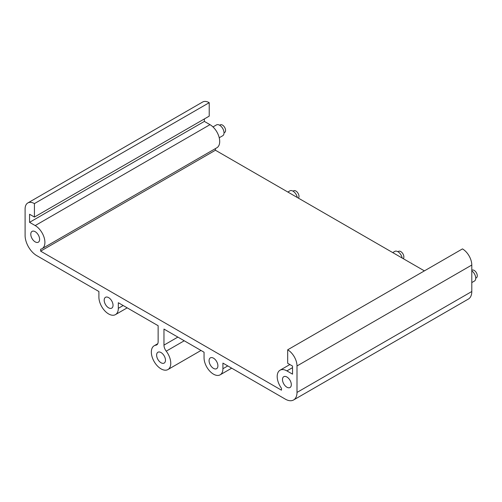 <?xml version="1.0" encoding="UTF-8"?>
<svg xmlns="http://www.w3.org/2000/svg" width="502" height="502" viewBox="0 0 502 502"><rect width="100%" height="100%" fill="white"/><g stroke="black" fill="none" stroke-linecap="round" stroke-linejoin="round"><path stroke-width="0.75" d="M292.534 367.646L286.899 370.896A13.736 7.932 -120 0 0 280.034 370.219A13.736 7.932 -120 0 0 281.465 388.259L281.465 390.179L40.637 251.144L40.637 249.218A13.736 7.932 -120 0 0 42.068 248.685A13.736 7.932 -120 0 0 44.17 237.678A13.736 7.932 -120 0 0 35.196 225.58L29.568 222.323L29.568 214.254L34.425 217.059L209.215 116.138L209.215 102.684A13.184 7.612 -120 0 0 202.626 102.031L27.83 202.946A13.184 7.612 -120 0 0 25.1 208.983L25.1 235.444A16.478 9.513 -120 0 0 36.753 255.631L98.9 291.511L98.9 297.115A13.736 7.932 -120 0 0 104.893 310.939A13.736 7.932 -120 0 0 115.479 314.616A13.736 7.932 -120 0 0 118.321 308.328L118.321 302.725L158.136 325.71L158.136 341.755A6.865 3.966 -120 0 1 156.712 344.899A6.865 3.966 -120 0 1 155.871 345.188A13.736 7.932 -120 0 0 154.183 345.771A13.736 7.932 -120 0 0 154.183 361.628A13.736 7.932 -120 0 0 167.919 369.56A13.736 7.932 -120 0 0 170.762 363.272A13.736 7.932 -120 0 0 166.231 351.168A6.865 3.966 -120 0 1 163.966 345.119L163.966 329.074L204.057 352.222L204.057 357.826A13.341 7.699 -120 0 0 209.88 371.248A13.341 7.699 -120 0 0 220.158 374.825A13.341 7.699 -120 0 0 222.919 368.719L222.919 363.109L285.349 399.153A16.478 9.513 -120 0 0 293.588 399.968A16.478 9.513 -120 0 0 297.002 392.426L297.002 365.964A13.184 7.612 -120 0 0 287.677 349.812L462.467 248.898A13.184 7.612 -120 0 1 471.792 265.043L297.002 365.964M42.068 248.685L216.858 147.77A13.736 7.932 -120 0 0 218.966 136.764A13.736 7.932 -120 0 0 209.993 124.659L204.358 121.409L204.358 118.943M40.637 251.144L215.427 150.23L215.427 148.592M215.427 150.23L424.403 270.879M293.588 399.968L468.379 299.054A16.478 9.513 -120 0 0 471.792 291.511L471.792 265.043M286.899 370.896L292.534 374.147L292.534 366.077L287.677 363.272L287.677 349.812M34.425 217.059L34.425 203.599A13.184 7.612 -120 0 0 27.83 202.946M157.17 357.876A6.25 3.608 -120 0 0 164.173 363.078A6.25 3.608 -120 0 0 164.926 357.455A6.25 3.608 -120 0 0 157.923 352.253A6.25 3.608 -120 0 0 157.17 357.876M217.366 363.065A6.25 3.608 -120 0 0 210.363 357.863A6.25 3.608 -120 0 0 209.61 363.479A6.25 3.608 -120 0 0 216.613 368.681A6.25 3.608 -120 0 0 217.366 363.065M290.777 381.903A6.25 3.608 -120 0 0 283.774 376.695A6.25 3.608 -120 0 0 283.021 382.317A6.25 3.608 -120 0 0 290.024 387.519A6.25 3.608 -120 0 0 290.777 381.903M104.736 302.932A6.25 3.608 -120 0 0 111.739 308.134A6.25 3.608 -120 0 0 112.492 302.518A6.25 3.608 -120 0 0 105.489 297.309A6.25 3.608 -120 0 0 104.736 302.932M31.325 237A6.25 3.608 -120 0 0 38.321 242.202A6.25 3.608 -120 0 0 39.074 236.58A6.25 3.608 -120 0 0 32.078 231.378A6.25 3.608 -120 0 0 31.325 237M209.215 102.684L34.425 203.599M29.568 222.323L204.358 121.409M224.024 132.842L224.67 132.472A4.393 2.535 -120 0 0 225.197 128.525A4.393 2.535 -120 0 0 220.278 124.866L219.631 125.236M219.23 137.755L222.731 135.735A6.25 3.608 -120 0 0 223.484 130.118A6.25 3.608 -120 0 0 216.481 124.91L212.98 126.931M298.414 198.139A4.393 2.535 -120 0 0 298.608 194.456A4.393 2.535 -120 0 0 293.695 190.798L293.049 191.168M297.303 197.499A6.25 3.608 -120 0 0 296.895 196.05A6.25 3.608 -120 0 0 289.892 190.848L287.841 192.034M475.727 278.158L476.373 277.788A4.393 2.535 -120 0 0 476.9 273.841A4.393 2.535 -120 0 0 471.98 270.183L471.792 270.296M471.792 282.576L474.434 281.051A6.25 3.608 -120 0 0 475.187 275.435A6.25 3.608 -120 0 0 471.792 270.854M403.294 258.687A4.393 2.535 -120 0 0 403.489 255.003A4.393 2.535 -120 0 0 398.569 251.345L397.923 251.722M402.184 258.047A6.25 3.608 -120 0 0 401.769 256.597A6.25 3.608 -120 0 0 394.773 251.395L392.715 252.581M35.196 225.58L209.993 124.659M297.002 392.426L471.792 291.511M222.919 368.719L227.776 365.914M163.966 345.119L177.859 337.093M184.234 340.776L166.231 351.168M157.39 344.316L155.871 345.188M118.321 308.328L123.178 305.523M289.867 364.54L280.034 370.219M231.686 368.173L220.158 374.825M157.76 343.707L154.183 345.771M201.001 350.459L167.919 369.56M127.201 307.845L115.479 314.616"/></g></svg>
